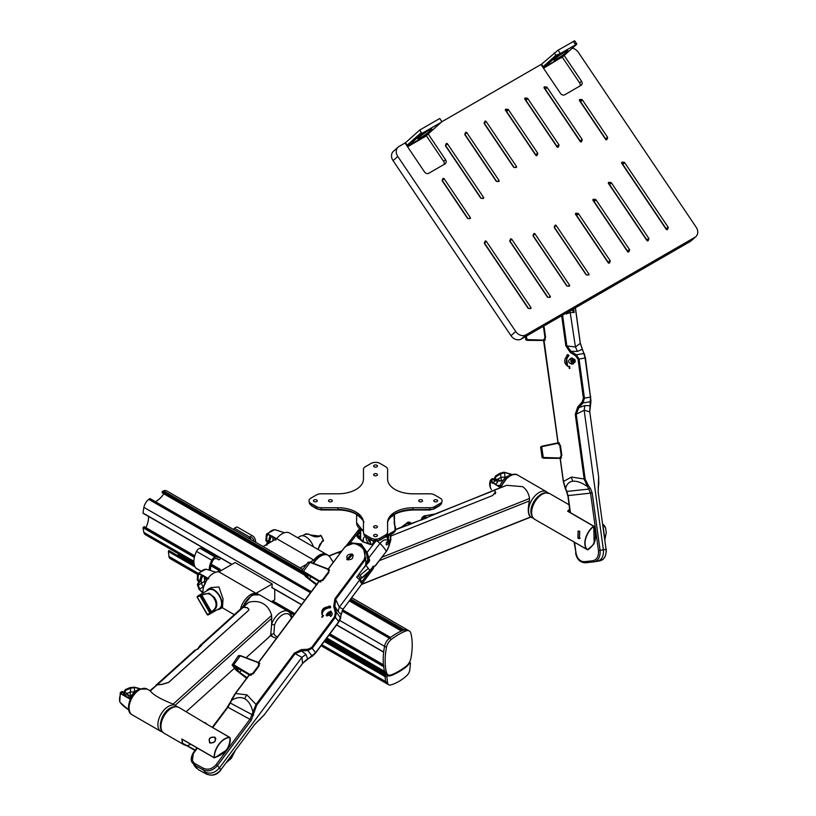 <?xml version="1.0" encoding="UTF-8"?>
<svg xmlns="http://www.w3.org/2000/svg" width="816" height="816" viewBox="0 0 816 816"><rect width="100%" height="100%" fill="white"/><g stroke="black" fill="none" stroke-linecap="round" stroke-linejoin="round"><path stroke-width="1.22" d="M398.667 681.574A42.534 24.562 120 0 0 406.776 675.617A5.957 3.437 120 0 0 409.816 669.763L410.479 663.184L409.479 663.163A9.353 5.406 -60 0 1 406.123 666.968A64.658 37.332 -60 0 1 398.667 671.976A64.658 37.332 -60 0 1 391.221 675.577A9.353 5.406 -60 0 1 387.865 675.638L386.866 676.821L387.529 682.635A5.957 3.437 120 0 0 388.722 684.787A5.957 3.437 120 0 0 390.568 684.971A42.534 24.562 120 0 0 398.667 681.574M388.09 674.801A9.353 5.406 -60 0 1 385.948 674.536L384.948 675.719L385.611 681.533A5.957 3.437 120 0 0 386.815 683.686L321.086 645.731M398.667 671.282A63.801 36.842 120 0 0 406.021 666.346A8.507 4.916 120 0 0 410.887 658.349A63.801 36.842 120 0 0 410.887 633.298A8.507 4.916 120 0 0 409.295 630.972A8.507 4.916 120 0 0 406.021 630.921A63.801 36.842 120 0 0 391.323 639.407A8.507 4.916 120 0 0 386.458 647.394A63.801 36.842 120 0 0 386.458 672.455A8.507 4.916 120 0 0 388.049 674.781A8.507 4.916 120 0 0 391.323 674.832A63.801 36.842 120 0 0 398.667 671.282M409.295 630.972L407.388 629.87A8.507 4.916 120 0 0 404.114 629.819A63.801 36.842 120 0 0 389.405 638.306A8.507 4.916 120 0 0 384.55 646.292A63.801 36.842 120 0 0 384.55 671.354A8.507 4.916 120 0 0 386.131 673.679L326.104 639.02M210.487 570.16A15.31 8.843 -60 0 1 212.537 561.122A3.407 1.969 -60 0 1 214.486 558.858A3.407 1.969 -60 0 1 215.465 558.532A11.057 6.385 -60 0 1 217.811 559.042A11.057 6.385 -60 0 1 218.535 559.582A1.326 0.765 120 0 0 218.719 559.766A1.326 0.765 120 0 0 219.994 559.082A1.397 0.806 -60 0 0 220.361 557.889M200.603 570.955L196.33 568.487A5.977 3.448 120 0 1 195.738 567.967A17.167 9.914 -60 0 1 196.493 551.402A4.386 2.53 -60 0 1 198.931 548.638A4.386 2.53 -60 0 1 199.94 548.25A12.76 7.364 -60 0 1 203.255 548.668L218.535 557.491A12.76 7.364 -60 0 0 215.22 557.063A4.386 2.53 -60 0 0 214.21 557.45A4.386 2.53 -60 0 0 211.772 560.225A17.167 9.914 -60 0 0 209.182 569.792M210.936 565.794L218.627 570.231A1.306 0.755 -60 0 1 219.382 569.354A1.306 0.755 -60 0 1 219.412 569.333A1.397 0.806 120 0 1 220.075 569.293A1.397 0.806 120 0 1 219.779 571.302M218.627 570.231A11.057 6.385 -60 0 1 217.78 571.853M218.535 557.491A1.703 0.979 -60 0 0 219.371 557.399L204.092 548.576A1.703 0.979 -60 0 1 203.255 548.668M216.974 558.685L218.535 559.582M237.956 527.473A4.386 2.53 120 0 0 237.711 527.289A4.386 2.53 120 0 0 235.518 527.513A4.386 2.53 120 0 0 234.508 528.289A12.76 7.364 120 0 0 233.427 529.431M255.806 542.354A17.167 9.914 120 0 0 253.235 536.285A4.386 2.53 120 0 0 252.991 536.112A4.386 2.53 120 0 0 250.798 536.336A4.386 2.53 120 0 0 249.788 537.112A12.76 7.364 120 0 0 248.707 538.254M254.225 541.436A15.31 8.843 120 0 0 252.47 538.07A3.407 1.969 120 0 0 252.226 537.887A3.407 1.969 120 0 0 250.522 538.05A3.407 1.969 120 0 0 249.614 538.774M179.092 554.146A1.703 0.979 -60 0 1 178.286 554.962A1.703 0.979 -60 0 1 178.214 555.002A40.831 23.572 -60 0 1 177.378 555.41M197.503 574.382L170.146 558.593A5.957 3.437 -60 0 1 168.953 556.441L168.382 551.483L168.892 550.514L194.381 565.284M387.529 682.635L385.611 681.533L385.05 676.576L324.258 641.478M321.851 644.722L385.611 681.533A5.957 3.437 120 0 0 386.815 683.686L388.722 684.787M155.428 501.697A17.656 10.19 120 0 0 156.111 501.33A17.656 10.19 120 0 0 163.812 493.813M302.756 569.456L166.729 490.926A8.507 4.916 120 0 0 163.455 490.875A63.801 36.842 120 0 0 162.466 491.273L162.211 492.884L303.991 574.648M351.665 597.7L407.388 629.87A8.507 4.916 120 0 0 404.114 629.819A63.801 36.842 120 0 0 403.124 630.217L402.778 630.758M311.171 591.763L149.746 498.617A63.801 36.842 120 0 0 148.757 499.361A8.507 4.916 120 0 0 143.891 507.358A63.801 36.842 120 0 0 143.024 513.04L204.316 548.485M390.66 637.51L390.405 637.561A63.801 36.842 120 0 0 389.405 638.306A8.507 4.916 120 0 0 384.55 646.292A63.801 36.842 120 0 0 383.673 651.984L383.765 652.229M145.891 527.626A17.656 10.19 120 0 0 148.532 516.416M144.075 526.718L194.728 555.961L144.289 526.697L143.024 527.728A63.801 36.842 120 0 0 143.891 532.409A8.507 4.916 120 0 0 145.483 534.735L193.922 562.703M383.979 666.101L383.673 666.672A63.801 36.842 120 0 0 384.55 671.354A8.507 4.916 120 0 0 386.131 673.679L388.049 674.781M271.983 587.693L272.218 583.95L256 593.314A14.892 8.599 120 0 0 250.573 594.701A14.892 8.599 120 0 0 240.516 609.062M272.218 583.95L235.11 562.52L218.892 571.883A14.892 8.599 120 0 0 213.466 573.281A14.892 8.599 120 0 0 203.021 593.008M219.688 609.124L222.523 607.481L223.033 598.791L218.902 586.949L211.048 587.602L208.213 589.234A11.475 6.63 60 0 1 213.955 589.805A11.475 6.63 60 0 1 221.452 599.923A11.475 6.63 60 0 1 219.688 609.124A11.475 6.63 60 0 1 217.413 609.654M197.299 597.21A0.653 0.52 44.7 0 1 197.38 596.425A10.802 6.242 60 0 1 198.155 595.823L208.549 589.825A10.802 6.242 60 0 1 213.955 590.356A10.802 6.242 60 0 1 221.014 599.882A10.802 6.242 60 0 1 219.351 608.532L208.967 614.53A10.802 6.242 60 0 1 208.049 614.907A0.653 0.52 75.3 0 1 207.947 614.948L208.967 614.53A10.802 6.242 60 0 0 210.528 612.816L211.548 611.531C216.097 608.787 217.209 604.931 214.894 599.974L213.731 597.955C210.599 593.477 206.703 592.518 202.052 595.078L200.155 596.18A10.159 5.865 -120 0 0 197.299 597.21L207.458 614.509M209.049 593.191L214.445 597.465L215.679 599.607C218.045 605.033 216.699 609.226 211.64 612.173L209.651 612.622L210.436 612.173L200.43 595.323L200.155 596.18L209.651 612.622A10.159 5.865 -120 0 1 207.325 614.591A0.653 0.52 75.3 0 0 207.947 614.948A0.653 0.653 0 0 1 207.223 614.642L197.186 597.271A0.653 0.653 0 0 1 197.288 596.486L198.155 595.823A10.802 6.242 60 0 1 200.43 595.323L209.049 593.191M206.611 590.937A11.475 6.63 60 0 1 208.213 589.234M271.83 601.943L274.737 599.719L274.737 589.285M256 593.314L218.892 571.883M201.572 576.535L202.521 575.525L201.572 576.535L202.184 577.096L203.633 575.566M197.462 575.382L197.411 579.992L197.645 575.056L199.298 573.801L205.428 577.055L207.121 579.197M202.888 593.089L199.084 589.295L202.868 593.099M205.999 569.16L215.822 572.23L205.999 569.16L197.88 573.526L199.145 573.373L208.845 578.758M202.919 593.079L198.737 588.785M207.764 578.819L207.111 579.37L207.764 578.819M197.707 580.737L197.197 579.768L197.88 573.526L197.492 575.127L199.063 573.617L207.835 578.422M204.551 581.91L204.908 582.91M197.472 584.878L199.084 589.295L197.38 584.491L202.388 575.453M202.97 593.048L199.298 589.397L197.584 584.715L198.227 584.705L199.543 589.132L203.143 587L201.46 583.644L201.195 579.737L202.184 577.096M198.472 582.145L197.492 585.092M207.121 579.166L207.845 578.595M204.194 576.443L204.887 582.971M201.603 576.688L198.533 581.941L200.542 579.411L201.185 579.768L198.757 581.951L197.452 584.593A110.599 63.852 -0 0 0 197.584 584.715L198.992 582.114L198.227 584.705M199.298 589.397L202.98 592.579M199.298 573.801L205.428 577.055M198.053 580.033L198.676 581.094L197.411 579.992L198.053 580.033L198.288 575.137L199.543 573.934M207.233 579.686L205.489 577.187L199.308 573.842M203.49 587.296L203.633 586.724M201.195 579.737L199.308 582.604M197.849 580.87L198.676 581.094L200.144 579.574L201.317 574.892M197.849 580.859L197.278 579.911M201.215 576.943L202.052 575.27M198.676 581.094L197.411 579.992L198.676 581.094M291.322 618.365A12.73 7.344 120 0 0 283.244 614.458A12.73 7.344 120 0 0 274.513 624.974A2.162 0.52 -160 0 1 271.636 624.046L270.698 635.562L270.167 635.348L270.698 635.562L246.187 657.655M149.818 690.724L150.348 690.938C153.092 694.804 160.701 699.2 173.165 704.106L177.266 706.748M242.199 607.543L248.798 602.239C262.089 599.179 269.107 606.461 271.616 615.407L271.636 624.046A14.892 8.599 -60 0 1 281.846 611.745A14.892 8.599 -60 0 1 288.374 611.49L259.549 594.854A14.892 8.599 120 0 0 253.021 595.099A14.892 8.599 120 0 0 243.097 606.655M242.362 607.4L243.678 606.849L247.37 607.685L249.013 609.409L248.278 610.684L168.637 682.451L162.262 684.379L156.988 684.95L149.869 690.652M274.513 624.974L273.901 633.42A12.73 7.344 120 0 0 277.562 636.817M276.553 638.153L273.482 637.276A14.892 8.599 -60 0 1 270.912 633.92A2.162 1.571 -18.6 0 0 273.901 633.42M196.248 649.669L157.182 684.869L162.149 684.318L168.708 682.309L248.115 610.756L248.87 609.45L247.177 607.696L242.536 607.247L200.155 645.436A3.407 2.591 48 0 1 200.226 645.374L201.44 645.497L197.309 649.22L194.749 650.311M200.226 645.374L200.328 646.088L201.011 645.925A0.592 0.52 -149.1 0 1 201.073 645.731L201.052 645.823M200.328 646.139L201.001 646.007M198.92 647.986L199.971 645.619A3.407 2.591 48 0 1 200.155 645.436L197.778 649.332M201.44 645.497A0.592 0.52 -149.1 0 0 201.073 645.731L197.135 649.25L194.657 650.393A3.407 2.591 -132 0 0 194.473 650.576M200.95 645.701A0.592 0.53 -57.4 0 1 201.348 645.079L243.688 606.92M157.182 684.869L156.305 685.144M139.699 689.03L137.914 689.663C133.712 692.407 131.039 695.314 129.917 698.384L130.866 698.884M130.397 699.312L120.788 693.773A11.026 6.365 120 0 0 120.156 702.464L120.156 702.464C122.206 705.136 125.348 707.788 129.591 710.41M136.272 687.623L140.24 688.806M130.56 699.128L120.788 693.773L120.268 692.723L121.115 691.968M130.703 699.057L129.764 698.557L129.887 697.731L127.204 697.231L121.247 693.702L121.982 691.591L122.339 692.121L121.247 693.702L127.388 697.333M130.081 697.619L129.764 698.557M129.846 687.725L134.416 687.184L140.219 688.816M120.972 693.59L121.156 691.927M131.08 695.609L130.162 695.732M129.173 696.048L128.092 695.966L130.04 695.905L129.173 696.048L127 693.376L130.489 691.978L134.222 691.968M130.417 687.623L130.713 688.194L126.021 690.193L125.695 689.632L130.417 687.623L134.701 687.286L140.128 688.837M130.05 687.643L125.246 689.775L125.287 692.957L127.255 693.467L127.765 694.997L126.368 693.008M134.416 687.184L129.928 687.633L125.358 689.591L124.644 692.6L124.277 691.172L125.511 689.591M124.511 692.029L125.215 689.785M123.848 694.1L125.97 694.732M119.799 701.903L120.268 692.723L122.614 691.448M121.982 691.591A110.599 69.176 64.5 0 0 121.808 691.529L122.716 691.478L121.982 691.591L123.43 692.764L122.339 692.121M131.141 695.528L129.52 695.915M134.701 687.286L139.414 688.959M131.019 695.711L130.04 695.905L130.713 688.194L134.579 687.623L134.232 691.886M127.48 694.508L128.092 695.966L127.765 694.997L128.347 695.028M128.01 695.875L127.255 693.467M123.563 695.059L124.603 694.508L122.716 691.478M125.654 694.538L126.439 696.742M123.328 692.906L124.583 694.498L123.308 692.59M126.021 690.193L124.807 691.489M124.501 692.539L125.287 692.957M187.19 745.946L182.345 743.315L181.856 739L182.672 743.325L195.31 750.047M206.856 724.21L203.857 722.456L205.397 722.711L206.907 724.2M206.856 724.169L178.908 707.421A14.892 8.599 120 0 0 164.944 714.541A14.892 8.599 120 0 0 162.506 731.86A14.892 8.599 120 0 0 164.026 733.207L184.1 744.794L187.221 745.865M187.201 745.957L194.993 750.465M214.741 737.144C209.508 736.848 207.968 738.827 210.13 743.08C214.955 742.856 216.495 740.877 214.741 737.144L215.444 737.756M209.386 742.427L210.13 743.08M214.608 757.666L214.373 757.707C225.012 754.168 230.214 747.476 229.969 737.613L230.041 737.909M234.61 751.567L227.695 760.838M190.903 744.355L187.588 745.589M230.398 757.207L232.142 754.871M225.818 750.485L215.138 757.564M210.242 742.886C214.802 742.693 216.25 740.826 214.588 737.287C209.661 737.021 208.213 738.888 210.242 742.886L209.539 742.264L210.181 743.111M215.842 738.623L214.588 737.287M351.9 554.095C347.198 554.258 345.79 556.145 347.667 559.766C352.502 559.786 353.92 557.899 351.9 554.095L353.287 555.563M347.534 559.929L346.933 559.144L347.667 559.766M327.063 616.07A2.917 2.315 142.4 0 1 327.777 612.847A2.917 2.315 142.4 0 1 331.194 612.143A2.917 2.315 142.4 0 1 331.796 612.653A2.917 2.315 142.4 0 1 330.531 616.519M329.684 613.214L330.704 613.754L330.49 614.989L329.276 615.662L328.267 615.121L328.471 613.887L329.684 613.214L330.592 614.387M328.471 613.887L329.664 615.448M330.613 611.062L326.104 615.182L326.941 615.988L331.469 611.888L330.613 611.062M230.061 702.709L235.263 693.498L246.86 694.855L256.714 705.167L254.296 711.807L252.787 711.491C251.155 705.095 248.472 700.862 244.759 698.802C241.016 696.833 236.711 697.282 231.836 700.148L227.97 707.146L212.741 727.566M249.359 674.944L235.508 693.498L231.836 700.148L231.479 699.598L235.263 693.498L249.186 674.842A8.884 1.795 36.7 0 1 249.145 674.812M347.545 559.929L346.759 559.276L352.022 553.921L352.828 554.605L347.545 559.929M254.296 711.807L251.379 720.11L217.423 765.612C213.037 770.539 208.304 771.967 203.215 769.896A1.275 0.734 -61.6 0 1 203.49 768.284C208.039 770.202 212.252 768.978 216.138 764.623L250.094 719.12L255.959 704.575L294.352 653.116L301.471 649.587L307.856 649.25L311.569 647.527L334.703 616.529L335.294 612.469L333.703 606.39L334.886 598.801L364.171 559.562C366.251 552.973 364.375 548.199 358.51 545.231C353.522 542.324 348.585 543.415 343.72 548.485L328.369 569.058M357.836 575.678L359.958 577.636L361.457 581.553L361.019 582.93L369.903 571.016A16.422 13.046 142.4 0 0 370.464 569.996M363.334 547.607L365.619 550.565A16.422 13.046 142.4 0 1 365.619 550.576M367.72 559.286A16.422 13.046 142.4 0 1 365.537 565.345L365.976 561.173A25.52 5.171 -143.3 0 0 364.925 560.153L335.641 599.403L339.344 607.186L343.097 609.175L372.331 569.956M361.019 582.93L359.785 579.788L356.653 577.259L365.537 565.345M206.693 774.16A1.275 0.734 -61.6 0 1 206.509 774.109A1.275 0.734 -61.6 0 1 206.366 773.996C211.558 776.23 216.352 774.874 220.748 769.937L254.704 724.424L264.19 714.877L302.583 663.428L315.68 652.586L338.803 621.588L343.108 609.113L372.392 569.864L374.075 566.416M373.646 567.834L372.392 569.864A25.52 5.171 -143.3 0 0 372.259 569.344L373.483 568.13M328.205 568.987L345.433 546.363L354.032 543.14L359.723 544.833L363.467 547.791L365.976 561.173M362.855 547.352L363.467 547.791L362.855 547.352M372.259 569.344L369.903 571.016M264.19 714.877L302.573 663.49L301.951 657.298L295.106 653.718L256.714 705.167M328.685 607.685L329.123 607.084A38.281 7.752 -143.3 0 0 328.46 606.635L328.817 606.166A38.281 7.752 36.7 0 1 329.48 606.614L329.929 606.013A38.281 7.752 36.7 0 1 330.449 606.37L330.001 606.961A38.281 7.752 36.7 0 1 330.674 607.43L330.327 607.9A38.281 7.752 -143.3 0 0 329.654 607.43L329.205 608.032A38.281 7.752 -143.3 0 0 328.685 607.685M321.739 616.978L322.983 615.315A38.281 7.752 36.7 0 1 323.503 615.662L322.259 617.335A38.281 7.752 -143.3 0 0 321.739 616.978M322.187 614.785C320.994 610.45 322.748 607.808 327.43 606.849L327.981 608.206C324.329 609.032 322.402 611.225 322.187 614.785M359.958 577.636L359.785 579.788L339.344 607.186L338.028 611.521L334.876 606.349L336.345 612.337L335.437 617.212L312.304 648.21L307.846 650.536L301.594 650.964L295.106 653.718L294.352 653.116M197.411 748.109L194.014 752.658C191.036 757.513 191.536 761.277 195.503 763.96L203.49 768.284M216.138 764.623L217.423 765.612A25.52 5.171 36.7 0 1 219.392 767.938C215.098 772.844 210.385 774.262 205.275 772.201A14.719 2.978 -143.3 0 0 203.215 769.896L195.228 765.571L192.137 762.44L193.463 752.505L194.014 752.658M195.503 763.96A1.275 0.734 -61.6 0 0 195.228 765.571A14.719 2.978 -143.3 0 0 196.319 767.356L192.137 762.44C190.567 760.094 191.015 756.789 193.463 752.505L196.952 747.844M198.696 769.835A1.275 0.734 -61.6 0 1 198.512 769.784L206.366 773.996A14.719 2.978 -143.3 0 0 205.275 772.201M334.886 598.801L335.641 599.403L334.876 606.349L333.703 606.39M301.471 649.587L301.594 650.964L306 654.442L301.951 657.298L219.392 767.938A25.52 5.171 36.7 0 1 220.748 769.937L254.704 724.424M365.935 558.328L364.925 560.153L364.171 559.562M322.432 615.091C321.239 610.766 322.983 608.124 327.675 607.165M322.055 617.192L323.228 615.621A38.281 7.752 36.7 0 1 323.432 615.764M330.001 606.961L330.235 607.277A38.281 7.752 36.7 0 1 330.602 607.522M329.48 606.614L330.164 606.329M328.817 606.166L329.052 606.482A38.281 7.752 36.7 0 1 329.715 606.92M329.123 607.084L328.991 607.889M257.315 721.579A1.275 0.816 -128.8 0 0 257.703 721.456L257.703 721.456A1.275 0.816 -128.8 0 0 257.917 721.089M260.09 719.324A1.275 0.836 48.8 0 1 259.906 719.62L259.906 719.62A1.275 0.836 48.8 0 1 259.57 719.763M306 654.442L307.601 658.777A1.275 0.663 60.1 0 0 308.111 658.818C306.326 660.256 307.285 658.481 302.573 663.49L302.512 663.51M308.111 658.818L312.64 655.972A1.275 0.745 55.3 0 0 312.824 655.707M196.319 767.356A14.719 2.978 -143.3 0 0 198.38 769.672A1.275 0.734 -61.6 0 0 198.512 769.784L206.509 774.109C212.364 776.302 217.127 774.965 220.779 770.1L220.616 770.11M307.856 649.25L307.846 650.536L312.038 655.982A1.275 0.745 55.3 0 0 312.64 655.972L315.69 652.882M335.294 612.469L336.345 612.337L340.537 617.783A1.275 1.071 8.1 0 1 340.619 618.324L340.986 614.591L343.097 609.175M338.028 611.521L340.884 614.162A1.275 1 3.4 0 1 340.986 614.591M253.552 715.428L229.908 702.8L227.419 707.003L251.379 720.11M358.51 545.231L359.601 544.731L362.732 546.955M239.078 656.166L240.526 655.646L258.692 662.551L259.162 665.836L253.246 673.761L249.502 674.863L233.427 665.162L232.274 665.275L236.038 670.16L246.585 678.32L236.038 670.16M247.177 678.351L237.028 670.732L233.529 666.182L234.141 666.06L239.669 672.404L247.34 677.841M232.213 664.744L233.478 664.601L249.594 674.322L252.756 673.373L258.672 665.448L258.284 662.674L240.077 655.758L238.507 656.309M232.132 664.958L238.435 655.656L240.434 655.585L233.427 665.162M234.753 666.009L234.141 666.05M233.529 666.182L251.104 675.454M259.845 663.745L258.937 662.857L259.845 663.745M319.087 581.492L258.641 662.5L259.631 663.377M239.486 672.894L241.271 670.242M249.859 675.24L249.594 674.322M240.526 655.646L258.284 662.674M308.805 562.714L310.253 562.193L328.43 569.099L328.889 572.393L322.983 580.309L319.24 581.42L303.154 571.71L302.002 571.832L305.765 576.718L316.322 584.868L305.765 576.718M316.904 584.909L306.765 577.289L303.256 572.73L303.868 572.608L309.397 578.952L317.067 584.399M328.889 572.393L328.012 569.231L309.805 562.306L308.244 562.856M301.94 571.292L303.215 571.149L319.331 580.87L322.493 579.921L328.399 572.006M301.859 571.506L301.808 570.731L163.455 490.875M304.48 572.567L303.868 572.608M303.256 572.73L320.841 582.012M329.572 570.292L328.664 569.405L329.572 570.292M327.349 554.941A14.892 8.599 120 0 0 326.675 554.472A14.892 8.599 120 0 0 319.229 555.206A14.892 8.599 120 0 0 313.803 560.072L310.172 562.132L329.368 569.935M309.223 579.452L311.008 576.8M303.991 572.659L314.476 578.758M319.586 581.788L319.331 580.87M329.134 569.629L328.012 569.231M358.367 544.15L360.937 545.241L364.171 548.066L366.364 553.126L368.026 560.225L367.975 559.694L369.628 560.235L368.812 557.807L367.282 557.879L366.435 553.258A1.02 0.52 -10.2 0 1 367.047 552.483L361.172 543.956L350.248 542.783L359.54 530.828L357.969 530.675M375.166 541.416L373.575 543.395L370.811 544.68L362.834 541.814L357.041 536.734L357.469 534.103L360.274 530.4M386.315 544.833C386.009 542.793 386.498 541.804 387.814 541.875C388.141 543.925 387.641 544.915 386.315 544.833L386.488 544.986M364.558 566.661L368.812 561.245L367.741 559.919M369.628 560.235L369.23 561.571L369.628 560.235M362.018 570.068L369.23 561.571M347.137 544.333L346.576 545.486A1.02 0.785 -166.1 0 1 346.596 545.404L346.596 545.404A1.02 0.785 -166.1 0 1 346.78 545.088L359.468 528.727M364.171 548.066L366.374 552.983M359.06 574.036L360.009 575.3L368.353 568.385A25.52 4.825 37.8 0 1 369.893 570.67L373.075 566.569L375.431 565.763L386.254 551.524C389.161 547.312 389.803 543.772 388.212 540.916C385.958 538.856 383.224 539.682 380.001 543.395L377.39 541.222M346.78 545.088L350.248 542.783L350.401 543.64M372.861 566.335L374.381 566.396A1.02 0.949 -96.8 0 0 375.064 565.937L386.254 551.524A25.52 4.825 -142.2 0 0 380.001 543.395L368.812 557.807L367.047 552.483L375.635 541.416M372.912 566.569L373.463 566.253M369.73 570.659L362.008 577.697A16.167 12.842 142.4 0 1 360.488 578.452A16.167 12.842 -37.6 0 0 362.008 577.697L360.009 575.3M360.274 529.931L359.54 530.828A161.639 30.58 -142.2 0 1 359.825 530.981L360.274 531.287M388.212 540.916L386.825 536.744M386.254 551.82L389.283 545.261C389.977 542.915 389.518 540.457 387.906 537.887L386.784 536.714M357.469 534.103L358.244 534.715L357.928 536.897L357.041 536.734M370.811 544.68L373.32 543.415L374.942 541.396M373.575 543.395L374.779 541.385M358.275 537.203L358.244 534.715L360.601 531.604M357.785 536.602L363.569 541.855M358.428 538.366L360.274 534.97M366.17 537.305A5.192 2.999 -120 0 0 369.352 543.935M363.671 541.691A5.192 2.999 60 0 1 364.344 537.142A5.192 2.999 60 0 1 365.558 536.918M388.477 535.847L388.477 538.754M368.393 538.591A5.192 2.999 60 0 1 370.586 544.211M387.937 537.928A10.802 6.242 -120 0 0 387.763 536.275L393.434 533.001L395.158 531.206L393.526 532.899L393.873 532.124L386.386 536.061M367.924 538.315A4.049 2.336 -120 0 0 370.474 542.558M437.039 500.004A1.918 1.102 0 0 0 434.959 499.769A1.918 1.102 0 0 0 433.775 500.789A1.918 1.102 0 0 0 434.336 501.565A1.918 1.102 0 0 0 436.417 501.809A1.918 1.102 0 0 0 437.6 500.789A1.918 1.102 0 0 0 437.039 500.004M422.005 500.004A1.918 1.102 0 0 0 419.914 499.759A1.918 1.102 0 0 0 418.73 500.789A1.918 1.102 0 0 0 419.291 501.565A1.918 1.102 0 0 0 421.382 501.809A1.918 1.102 0 0 0 422.566 500.789A1.918 1.102 0 0 0 422.005 500.004M376.88 526.045A1.918 1.102 0 0 0 374.789 525.81A1.918 1.102 0 0 0 373.606 526.83A1.918 1.102 0 0 0 374.167 527.605A1.918 1.102 0 0 0 376.258 527.85A1.918 1.102 0 0 0 377.441 526.83A1.918 1.102 0 0 0 376.88 526.045M376.88 534.735A1.918 1.102 0 0 0 374.789 534.49A1.918 1.102 0 0 0 373.606 535.51A1.918 1.102 0 0 0 374.167 536.296A1.918 1.102 0 0 0 376.258 536.53A1.918 1.102 0 0 0 377.441 535.51A1.918 1.102 0 0 0 376.88 534.735M331.765 499.994A1.918 1.102 0 0 0 329.684 499.759A1.918 1.102 0 0 0 328.501 500.779A1.918 1.102 0 0 0 329.062 501.554A1.918 1.102 0 0 0 331.143 501.799A1.918 1.102 0 0 0 332.326 500.779A1.918 1.102 0 0 0 331.765 499.994M316.73 499.994A1.918 1.102 0 0 0 314.639 499.749A1.918 1.102 0 0 0 313.466 500.779A1.918 1.102 0 0 0 314.017 501.554A1.918 1.102 0 0 0 316.108 501.799A1.918 1.102 0 0 0 317.291 500.779A1.918 1.102 0 0 0 316.73 499.994M376.89 473.953A1.918 1.102 0 0 0 374.809 473.708A1.918 1.102 0 0 0 373.626 474.728A1.918 1.102 0 0 0 374.187 475.514A1.918 1.102 0 0 0 376.268 475.748A1.918 1.102 0 0 0 377.451 474.728A1.918 1.102 0 0 0 376.89 473.953M376.9 465.273A1.918 1.102 0 0 0 374.809 465.028A1.918 1.102 0 0 0 373.626 466.048A1.918 1.102 0 0 0 374.187 466.834A1.918 1.102 0 0 0 376.278 467.068A1.918 1.102 0 0 0 377.451 466.048A1.918 1.102 0 0 0 376.9 465.273M385.601 534.898L380.032 538.121A6.385 3.682 180 0 1 371.015 538.111L365.435 534.898A6.803 3.927 180 0 1 363.497 532.613A6.803 3.927 180 0 1 363.446 532.124L363.446 522.485A25.52 14.739 0 0 0 363.253 520.649A25.52 14.739 0 0 0 337.936 507.746L321.249 507.746A6.803 3.927 180 0 1 316.435 506.593L310.865 503.38A6.385 3.682 180 0 1 309.05 501.238A6.385 3.682 180 0 1 310.865 498.168L316.435 494.955A6.803 3.927 180 0 1 321.249 493.802L337.936 493.802A25.52 14.739 0 0 0 363.467 479.074L363.467 469.435A6.803 3.927 180 0 1 365.456 466.66L371.035 463.447A6.385 3.682 180 0 1 380.052 463.447L385.621 466.66A6.803 3.927 180 0 1 387.62 469.445L387.61 479.074A25.52 14.739 0 0 0 413.131 493.813L429.818 493.813A6.803 3.927 180 0 1 434.632 494.965L440.201 498.178A6.385 3.682 180 0 1 442.017 501.248A6.385 3.682 180 0 1 440.201 503.39L434.632 506.603A6.803 3.927 180 0 1 429.818 507.756L413.131 507.756A25.52 14.739 0 0 0 387.804 520.649A25.52 14.739 0 0 0 387.6 522.485L387.6 532.124A6.803 3.927 180 0 1 387.549 532.613A6.803 3.927 180 0 1 385.601 534.898L385.305 536.704A6.375 3.682 0 0 0 387.121 534.562L387.549 532.613M326.675 554.472L289.568 533.042A14.892 8.599 120 0 0 282.122 533.786A14.892 8.599 120 0 0 276.695 538.652L263.048 546.536M313.803 560.072L276.695 538.652M313.364 546.791A11.475 6.63 -120 0 0 305.918 536.846A11.475 6.63 -120 0 0 300.186 536.275L297.667 537.724M310.417 534.949L319.097 536.03L320.535 535.418L319.688 536.326C316.69 537.316 313.548 536.836 310.274 534.888L308.295 534.143A10.802 6.242 -120 0 0 304.756 534.419L308.295 534.143M317.985 549.454L322.167 541.263L323.279 540.62A10.802 6.242 -120 0 0 320.8 535.684L321.065 535.582A0.653 0.653 0 0 0 320.209 535.388A0.653 0.53 60 0 1 320.943 535.612M323.401 540.539A0.653 0.53 -120 0 1 323.187 541.161L322.065 541.804L318.281 548.444M308.815 534.307L308.581 534.103C311.834 536.102 315.343 536.755 319.097 536.03L319.688 536.326M320.994 535.684L323.483 540.406L322.065 541.804L323.187 541.161A0.653 0.653 0 0 0 323.483 540.406L323.32 540.335A10.159 5.865 60 0 0 320.994 535.684M306.694 564.182L300.155 567.956M266.128 544.843L269.158 539.774M272.279 536.061L270.841 537.601L270.218 537.03L271.167 536.02L270.218 537.03M266.363 541.243L265.853 540.274L266.536 534.021L267.791 533.878L276.604 538.703M276.359 538.846L267.791 533.878A11.026 6.365 120 0 1 275.033 529.696L284.478 532.726L274.645 529.655L266.536 534.021L265.924 540.406L266.291 535.561L267.944 534.296L274.074 537.56L275.777 539.702M267.719 534.123L266.118 535.877M267.944 534.296L274.074 537.56M269.963 535.388L268.79 540.08L267.332 541.6L266.71 540.539L266.934 535.643L268.189 534.439M275.89 540.182L274.145 537.683L267.964 534.347M266.71 540.539L266.057 540.498L267.332 541.6L265.924 540.406M273.023 540.773L272.779 536.714M267.118 542.65L269.198 539.906L269.841 540.263L269.974 542.528M266.108 545.098L267.413 542.446L267.964 543.109L269.841 540.263L266.24 545.21M269.851 537.479L270.708 535.775M270.841 537.601L269.851 540.233M266.883 545.21L267.964 543.109M530.665 516.956C527.972 515.141 527.544 509.806 529.4 500.942L529.513 498.505C528.676 493.17 526.371 489.223 522.607 486.652L506.705 485.336L494.537 489.947M506.705 485.336L494.455 490.161L495.72 492.436M338.263 552.463L340.241 552.82L336.926 552.881M333.214 562.234L329.195 555.961M495.689 492.844L495.628 492.048L492.64 495.526L390.782 536.071M494.343 490.314L495.465 492.079L492.395 495.638M395.76 529.615L410.887 524.005M494.435 490.11L410.876 524.005M495.557 492.691L495.465 492.079M401.809 526.983L404.277 525.29M494.598 490.273L430.552 515.763A0.847 0.561 -122.3 0 0 430.297 515.824L430.297 515.824A0.847 0.561 -122.3 0 0 430.134 516.038M495.506 492.538L495.241 493.925M433.276 514.457L432.164 514.682M411.346 523.321L406.623 523.535M401.309 527.177L406.694 523.199C407.959 521.71 409.479 521.72 411.254 523.229L411.713 523.739M403.757 526.208L407.041 523.199L402.502 526.708M426.278 515.528L421.311 520.078M429.828 515.11L433.082 514.529M407.204 523.382L411.427 523.403M421.505 520.006L426.493 515.702M429.991 515.263L431.827 515.029M510.388 475.147L507.032 476.697C502.931 480.216 500.514 483.49 499.78 486.53L500.718 487.03M494.975 478.38L495.394 476.197M491.303 479.247L490.365 480.389C489.202 483.837 489.569 486.907 491.456 489.58L491.354 489.457M495.445 484.265L497.801 481.981L496.108 480.655L496.893 480.532L494.363 480.491M512.05 474.555L504.553 472.291L512.152 474.524M500.279 487.529L490.844 481.644L490.365 480.389L491.558 479.074L491.008 481.45L500.422 487.325M500.565 487.223L499.637 486.724L499.769 485.714M499.922 485.622L499.637 486.724M502.809 472.311L504.492 472.301M505.961 477.146L501.177 477.207L497.668 479.257L495.791 479.298L495.067 478.094L496.179 476.615L495.802 476.085L500.514 473.188L504.737 472.433L512.611 474.861M504.461 472.331L500.157 473.239L495.618 476.044L495.067 478.094M500.483 481.063L502.024 480.359M499.79 485.704L497.107 485.387L491.273 481.562L492.079 478.839L495.271 480.869L493.68 479.767M494.221 480.461L495.271 480.869L493.088 478.584L491.558 479.074M497.607 485.612L491.538 481.675L492.487 479.339M504.737 472.433L511.397 474.749M496.179 476.615L500.851 473.739L504.645 472.78L505.022 477.921M498.454 479.961L498.035 479.267M499.025 481.032L498.525 480.247L500.749 480.95M491.375 481.542L497.321 485.469M493.088 478.584L493.66 479.39L492.079 478.839A110.599 58.048 55.8 0 0 491.915 478.778L493.394 479.278M495.791 479.298L494.833 478.88L495.465 476.044L500.024 473.229L504.553 472.291L512.173 474.524M497.668 479.257L500.453 481.042M497.78 479.063L498.79 480.44M495.618 476.044L494.537 477.778L494.833 478.88M496.893 480.532L497.464 480.879L495.292 480.869L492.313 483.225M493.986 480.369L496.526 480.44L497.25 481.675M497.689 479.257L499.372 480.41M569.609 509.561L568.069 511.255M568.946 504.706L549.596 493.537A14.892 8.599 120 0 0 545.639 492.956A14.892 8.599 120 0 0 533.246 505.114A14.892 8.599 120 0 0 534.715 519.333L587.489 549.77A14.892 8.599 -60 0 1 585.419 538.866A14.892 8.599 -60 0 1 593.569 526.198L567.599 511.204L569.548 509.133M579.748 531.359L578.105 531.073L577.952 538.295L579.411 538.611L579.748 531.359M587.969 549.709L587.704 549.811C595.17 545.119 597.19 537.295 593.752 526.351L594.15 542.416M602.891 524.821L604.625 537.367M604.299 535.031L603.004 525.606M577.973 538.101L579.35 538.407L579.656 531.563L578.116 531.287L577.973 538.101M574.739 359.366A2.917 2.142 80.2 0 1 575.086 362.12M573.526 363.783L573.566 363.773A2.917 2.142 80.2 0 1 573.526 363.783A2.917 2.142 80.2 0 1 573.434 363.793A2.917 2.142 80.2 0 1 570.914 361.253A2.917 2.142 80.2 0 1 572.465 358.051M572.353 359.764L573.383 359.652L574.056 360.794L573.709 362.059L572.679 362.171L572.006 361.019L572.353 359.764M572.006 361.019L573.985 360.672M572.679 362.171L573.73 361.988M571.343 358.03C567.436 360.621 567.722 362.692 572.189 364.232C576.351 361.59 576.065 359.519 571.343 358.03L571.18 358.051M563.387 481.481L571.516 477.074L585.174 479.125L588.234 485.357L586.959 486.163C581.38 482.501 576.677 480.859 572.873 481.226C569.109 481.675 566.712 484.082 565.672 488.468L568.099 495.598L570.445 512.632M560.255 458.368L563.448 481.501L565.672 488.468A1.275 0.632 -22.2 0 1 565.141 488.192L563.315 481.501L560.133 458.378L542.089 457.715L540.6 446.913L558.022 442.823L559.582 443.027M570.955 310.366L572.852 310.692L574.189 312.559L573.668 308.795M574.189 312.559L570.68 312.446L566.335 313.925L566.212 313.099M588.234 485.357L590.345 488.233L592.181 492.956L600.086 550.361C600.474 556.981 598.322 560.827 593.63 561.908A1.275 0.867 -96.2 0 1 592.6 560.786C596.863 559.837 598.811 556.43 598.475 550.586L590.56 493.17L584.215 479.257L575.27 414.355L577.759 406.898L581.992 402.217L583.409 398.32L578.024 359.213L575.596 355.827L570.251 352.4L565.835 345.831L575.443 347.004L580.247 343.332M599.301 560.918C604.207 559.827 606.472 555.961 606.074 549.321L598.169 491.915L598.638 476.799L589.764 411.866L584.154 410.234L576.229 414.212L585.174 479.125M568.16 355.919L568.262 356.674A38.281 1.224 172.2 0 1 567.661 356.755L567.559 355.99A38.281 1.224 172.2 0 1 566.794 356.092L566.712 355.501A38.281 1.224 -7.8 0 0 567.477 355.409L567.375 354.644A38.281 1.224 -7.8 0 0 567.977 354.572L568.079 355.327A38.281 1.224 -7.8 0 0 568.864 355.225L568.946 355.817A38.281 1.224 172.2 0 1 568.16 355.919L568.599 355.847A38.281 1.224 172.2 0 0 568.946 355.796M569.282 368.485L568.987 366.384A38.281 1.224 -7.8 0 0 569.588 366.302L569.884 368.414A38.281 1.224 172.2 0 1 569.282 368.485L569.425 366.323M568.079 366.496C564.295 363.905 563.683 360.713 566.233 356.929L567.538 357.622C565.6 360.652 565.784 363.61 568.079 366.496M589.693 411.886L590.519 397.106L585.123 358.01L583.858 353.491A1.275 0.938 -22.4 0 1 584.552 354.277L590.937 400.666A1.275 0.989 7.8 0 1 590.978 401.023L585.439 357.928M569.966 310.927L575.443 347.004L577.463 351.4L571.118 351.349L576.3 354.797L579.064 359.06L584.45 398.157L582.94 402.982L578.87 407.633L576.229 414.212L575.27 414.355M574.535 542.293L576.014 553.003C577.279 558.776 580.105 561.663 584.48 561.663L592.6 560.786M593.548 561.918L585.511 562.785A1.275 0.867 -96.2 0 1 585.47 562.785L593.63 561.908M598.475 550.586L600.086 550.361A25.52 0.816 -7.8 0 0 603.391 549.811C603.82 556.349 601.678 560.204 596.955 561.357M606.064 549.28L606.268 549.28C606.37 555.951 604.248 559.796 599.913 560.827L593.915 561.867M575.596 355.827L576.3 354.797L583.858 353.491L580.247 343.363L575.351 307.816M562.591 315.19L566.794 345.698L571.118 351.349L570.251 352.4M577.759 406.898L578.87 407.633L584.919 405.542L584.154 410.234L603.391 549.811A25.52 0.816 -7.8 0 0 606.074 549.321L598.169 491.915L598.363 487.172A1.275 0.53 -172 0 0 598.199 486.866M567.559 365.864L566.477 357.061M567.477 355.409L567.803 354.593M566.794 356.092L567.151 355.45M567.559 355.99L567.987 355.919A38.281 1.224 172.2 0 1 567.232 356.011M567.661 356.755L567.987 355.919M598.128 487.427A1.275 0.53 -172 0 0 598.363 487.172L598.771 483.827A1.275 0.571 6.1 0 1 598.587 484.082M598.658 483.551A1.275 0.571 6.1 0 1 598.771 483.827L598.628 476.768M598.638 476.799L589.764 411.866L590.978 401.023A1.275 0.989 7.8 0 1 590.488 401.666L582.94 402.982L581.992 402.217M584.919 405.542L589.693 405.756A1.275 0.918 14 0 0 590.141 405.246M578.024 359.213L585.46 357.928L580.319 343.342L575.423 307.785M577.463 351.4L581.941 349.472A1.275 0.867 -28.4 0 1 582.522 349.829M590.345 488.233L588.989 489.049L566.947 491.436A1.275 0.602 -24.2 0 1 566.437 491.191L565.141 488.192A1.275 0.632 -22.2 0 1 565.172 487.846M575.79 552.983L575.596 553.034C576.841 559.358 580.135 562.612 585.47 562.785A1.275 0.867 -96.2 0 1 584.48 561.663M566.488 490.804A1.275 0.602 -24.2 0 0 566.437 491.191L567.691 495.628L592.181 492.956M542.783 457.46L559.776 458L561.204 455.471L559.827 445.475L557.746 443.312L541.314 446.811M541.6 446.342L543.436 458.235L560.123 458.378L561.826 455.379L561.204 455.471M541.824 446.219L558.409 442.762M557.746 443.312L557.971 442.833L560.449 445.393L561.826 455.379M560.551 458.296L561.622 457.796M543.721 326.084L544.201 327.502L543.578 327.583L543.181 326.4M526.544 339.568L543.527 340.109L544.955 337.579L543.578 327.583M544.201 327.502L545.578 337.487L543.874 340.486L527.197 340.343L525.841 339.823L525.402 336.661M544.303 340.405L545.374 339.905M543.527 340.109L557.991 442.833M443.088 178.398A0.847 0.694 48.2 0 0 442.853 178.673L442.201 180.173A0.847 0.694 48.2 0 0 442.303 180.958L467.333 218.107A0.847 0.694 48.2 0 0 468.047 218.545L469.792 218.657A0.847 0.694 48.2 0 0 470.291 217.535L444.169 178.755A0.847 0.694 48.2 0 0 443.088 178.398M446.423 143.483A0.847 0.694 48.2 0 0 446.179 143.749L445.526 145.258A0.847 0.694 48.2 0 0 445.638 146.033L480.583 197.911A0.847 0.694 48.2 0 0 481.297 198.339L483.041 198.461A0.847 0.694 48.2 0 0 483.531 197.329L447.494 143.84A0.847 0.694 48.2 0 0 446.423 143.483M465.752 132.314A0.847 0.694 48.2 0 0 465.518 132.59L464.855 134.089A0.847 0.694 48.2 0 0 464.967 134.875L496.026 180.979A0.847 0.694 48.2 0 0 496.74 181.407L498.484 181.529A0.847 0.694 48.2 0 0 498.984 180.397L466.823 132.671A0.847 0.694 48.2 0 0 465.752 132.314M485.092 121.156A0.847 0.694 48.2 0 0 484.847 121.421L484.194 122.93A0.847 0.694 48.2 0 0 484.306 123.716L513.468 166.994A0.847 0.694 48.2 0 0 514.172 167.433L515.926 167.545A0.847 0.694 48.2 0 0 516.416 166.413L486.163 121.513A0.847 0.694 48.2 0 0 485.092 121.156M505.634 109.293A0.847 0.694 48.2 0 0 505.512 110.344L535.765 155.244A0.847 0.694 48.2 0 0 537.071 155.336L537.734 153.826A0.847 0.694 48.2 0 0 537.622 153.041L508.46 109.762A0.847 0.694 48.2 0 0 507.746 109.324L506.002 109.211A0.847 0.694 48.2 0 0 505.634 109.293M524.974 98.124A0.847 0.694 48.2 0 0 524.841 99.175L556.991 146.9A0.847 0.694 48.2 0 0 558.307 146.992L558.96 145.483A0.847 0.694 48.2 0 0 558.858 144.697L527.799 98.603A0.847 0.694 48.2 0 0 527.085 98.165L525.331 98.053A0.847 0.694 48.2 0 0 524.974 98.124M544.303 86.965A0.847 0.694 48.2 0 0 544.18 88.016L580.217 141.505A0.847 0.694 48.2 0 0 581.533 141.596L582.185 140.087A0.847 0.694 48.2 0 0 582.073 139.312L547.128 87.434A0.847 0.694 48.2 0 0 546.414 87.006L544.67 86.884A0.847 0.694 48.2 0 0 544.303 86.965M579.646 99.562A0.847 0.694 48.2 0 0 579.513 100.613L605.635 139.383A0.847 0.694 48.2 0 0 606.951 139.465L607.604 137.965A0.847 0.694 48.2 0 0 607.502 137.18L582.471 100.031A0.847 0.694 48.2 0 0 581.757 99.593L580.013 99.481A0.847 0.694 48.2 0 0 579.646 99.562M621.853 162.211A0.847 0.694 48.2 0 0 621.721 163.261L666.213 229.296A0.847 0.694 48.2 0 0 667.529 229.388L668.182 227.878A0.847 0.694 48.2 0 0 668.08 227.103L624.679 162.68A0.847 0.694 48.2 0 0 623.965 162.241L622.22 162.129A0.847 0.694 48.2 0 0 621.853 162.211M608.603 182.407A0.847 0.694 48.2 0 0 608.481 183.457L646.884 240.465A0.847 0.694 48.2 0 0 648.2 240.547L648.853 239.047A0.847 0.694 48.2 0 0 648.74 238.262L611.429 182.876A0.847 0.694 48.2 0 0 610.715 182.447L608.971 182.325A0.847 0.694 48.2 0 0 608.603 182.407M593.161 199.339A0.847 0.694 48.2 0 0 593.028 200.389L627.545 251.624A0.847 0.694 48.2 0 0 628.861 251.716L629.513 250.206A0.847 0.694 48.2 0 0 629.411 249.421L595.986 199.818A0.847 0.694 48.2 0 0 595.272 199.379L593.528 199.267A0.847 0.694 48.2 0 0 593.161 199.339M575.729 213.323A0.847 0.694 48.2 0 0 575.596 214.373L608.216 262.793A0.847 0.694 48.2 0 0 609.532 262.874L610.184 261.365A0.847 0.694 48.2 0 0 610.072 260.59L578.544 213.792A0.847 0.694 48.2 0 0 577.84 213.364L576.086 213.241A0.847 0.694 48.2 0 0 575.729 213.323M555.196 225.216A0.816 0.663 48.2 0 0 554.962 225.471L554.309 226.981A0.816 0.663 48.2 0 0 554.411 227.725L585.939 274.523A0.816 0.663 48.2 0 0 586.622 274.941L588.377 275.063A0.816 0.663 48.2 0 0 588.846 273.972L556.226 225.553A0.816 0.663 48.2 0 0 555.196 225.216M533.96 233.56A0.816 0.663 48.2 0 0 533.735 233.815L533.072 235.324A0.816 0.663 48.2 0 0 533.174 236.079L566.6 285.692A0.816 0.663 48.2 0 0 567.293 286.11L569.038 286.222A0.816 0.663 48.2 0 0 569.517 285.131L535 233.896A0.816 0.663 48.2 0 0 533.96 233.56M510.724 238.925A0.847 0.694 48.2 0 0 510.479 239.19L509.827 240.7A0.847 0.694 48.2 0 0 509.939 241.475L547.25 296.861A0.847 0.694 48.2 0 0 547.964 297.299L549.709 297.412A0.847 0.694 48.2 0 0 550.198 296.279L511.795 239.282A0.847 0.694 48.2 0 0 510.724 238.925M485.296 241.046A0.847 0.694 48.2 0 0 485.061 241.322L484.408 242.821A0.847 0.694 48.2 0 0 484.51 243.607L527.911 308.03A0.847 0.694 48.2 0 0 528.625 308.458L530.38 308.581A0.847 0.694 48.2 0 0 530.869 307.448L486.377 241.403A0.847 0.694 48.2 0 0 485.296 241.046M576.851 44.064L574.648 40.8L558.073 50.174L560.327 53.519L555.829 55.345L543.16 66.657L541.508 64.199L543.16 66.657A1.081 0.877 48.2 0 0 544.527 67.106A1.081 0.877 -131.8 0 1 543.16 66.657L542.722 67.045M560.327 53.519L576.81 44.125L575.882 43.768L576.81 44.125L563.05 56.406L544.527 67.106L563.05 56.406A1.081 0.877 48.2 0 0 563.173 56.324A1.081 0.877 -131.8 0 1 563.05 56.406L543.548 68.269M441.538 121.921L540.998 64.495L560.439 93.35A3.407 2.754 48.2 0 0 564.743 94.768L580.982 85.394A3.407 2.754 48.2 0 0 581.359 85.119A3.407 2.754 48.2 0 0 581.502 81.192L564.152 55.447M572.261 48.205A8.099 6.569 48.2 0 1 578.289 52.255L696.201 227.266A8.099 6.569 48.2 0 1 695.864 236.62A8.099 6.569 48.2 0 1 694.977 237.272L525.943 334.856A8.099 6.569 48.2 0 1 515.712 331.48L397.8 156.458A8.099 6.569 48.2 0 1 398.137 147.104A8.099 6.569 48.2 0 1 399.024 146.462L405.022 143.004L424.463 171.86A3.407 2.754 48.2 0 0 428.767 173.278L445.006 163.894A3.407 2.754 48.2 0 0 445.383 163.628A3.407 2.754 48.2 0 0 445.516 159.701L428.176 133.957M398.137 147.104L393.414 151.317A8.099 6.569 48.2 0 0 393.077 160.67L510.989 335.692A8.099 6.569 48.2 0 0 521.22 339.068L690.254 241.485A8.099 6.569 48.2 0 0 691.152 240.832L695.864 236.62M405.093 143.096L405.521 142.718L407.174 145.166L405.521 142.718L419.679 130.081L421.331 132.529A1.081 0.877 48.2 0 0 422.698 132.977L441.232 122.278A1.081 0.877 48.2 0 0 441.395 120.941L439.742 118.493L419.679 130.081M541.069 64.597L558.073 50.174M422.698 132.977L408.541 145.615A1.081 0.877 -131.8 0 1 407.174 145.166A1.081 0.877 48.2 0 0 408.541 145.615L427.074 134.915A1.081 0.877 -131.8 0 1 427.064 134.926L407.439 146.594M425.391 136.415A1.081 0.877 -131.8 0 1 425.177 136.609L407.561 146.778M444.108 164.414A3.407 2.754 48.2 0 0 443.629 161.384L426.289 135.64M580.084 85.915A3.407 2.754 48.2 0 0 579.605 82.875L562.265 57.13M528.513 308.448L484.49 243.086A0.847 0.694 48.2 0 0 484.367 242.944M547.852 297.279L509.908 240.965A0.847 0.694 48.2 0 0 509.786 240.812M567.13 286.079L533.113 235.589A0.816 0.663 48.2 0 0 533.032 235.477M586.459 274.91L554.339 227.236A0.816 0.663 48.2 0 0 554.258 227.134M608.338 262.936A0.847 0.694 48.2 0 0 608.185 262.273L576.657 215.475A0.847 0.694 48.2 0 0 576.055 215.057M627.667 251.777A0.847 0.694 48.2 0 0 627.524 251.114L594.099 201.501A0.847 0.694 48.2 0 0 593.497 201.083M647.006 240.608A0.847 0.694 48.2 0 0 646.853 239.945L609.542 184.559A0.847 0.694 48.2 0 0 608.94 184.141M666.335 229.449A0.847 0.694 48.2 0 0 666.193 228.786L622.792 164.363A0.847 0.694 48.2 0 0 622.19 163.945M605.758 139.526A0.847 0.694 48.2 0 0 605.615 138.863L580.584 101.714A0.847 0.694 48.2 0 0 579.982 101.296M580.339 141.658A0.847 0.694 48.2 0 0 580.186 140.995L545.241 89.117A0.847 0.694 48.2 0 0 544.639 88.699M557.114 147.043A0.847 0.694 48.2 0 0 556.971 146.38L525.902 100.286A0.847 0.694 48.2 0 0 525.31 99.868M535.877 155.397A0.847 0.694 48.2 0 0 535.735 154.734L506.573 111.445A0.847 0.694 48.2 0 0 505.971 111.027M514.06 167.413L484.276 123.196A0.847 0.694 48.2 0 0 484.153 123.053M496.628 181.397L464.936 134.354A0.847 0.694 48.2 0 0 464.824 134.212M481.185 198.329L445.607 145.523A0.847 0.694 48.2 0 0 445.485 145.37M467.935 218.525L442.282 180.438A0.847 0.694 48.2 0 0 442.16 180.295M430.919 130.458A8.548 0.836 -34 0 1 423.167 136.058A8.548 0.836 -34 0 1 417.792 138.72A8.548 0.836 -34 0 1 418.843 137.435A8.548 0.836 -34 0 1 426.595 131.835A8.548 0.836 -34 0 1 431.97 129.173A8.548 0.836 -34 0 1 430.919 130.458M441.232 122.278L427.074 134.915A1.081 0.877 48.2 0 0 427.288 134.722M566.906 51.949A8.548 0.836 -34 0 1 559.154 57.548A8.548 0.836 -34 0 1 553.778 60.211A8.548 0.836 -34 0 1 554.829 58.925A8.548 0.836 -34 0 1 562.581 53.326A8.548 0.836 -34 0 1 567.956 50.663A8.548 0.836 -34 0 1 566.906 51.949M561.286 58.007L563.173 56.324A1.081 0.877 48.2 0 0 563.264 56.212M386.927 535.174L393.679 531.42C395.75 530.033 396.035 527.758 394.516 524.617L393.955 514.712M392.261 515.855L389.905 517.976M385.427 536.959L393.434 533.001M394.567 524.576L395.515 530.39L393.873 532.124L393.679 531.42M394.128 522.046L394.516 524.617M391.496 516.059L392.261 516.467M391.221 675.577L390.405 675.097M406.123 666.968L405.593 666.672M387.865 675.638L385.948 674.536M386.866 676.821L384.948 675.719M386.458 647.394L339.813 620.466M391.323 639.407L342.016 610.949M386.458 672.455L326.839 638.03M406.021 630.921L350.707 598.985M199.94 548.25L215.22 557.063M211.242 564.611L219.412 569.333M195.738 567.967L200.736 570.853M196.493 551.402L211.772 560.225M251.93 537.764L252.47 538.07M234.508 528.289L249.788 537.112M385.458 674.659L325.39 639.979M194.116 564.193L178.214 555.002M206.468 578.105L204.316 576.861M198.094 573.271L168.953 556.441M195.024 566.865L168.382 551.483M384.968 675.434L324.839 640.713M194.432 565.417L168.718 550.576M384.999 675.332L324.901 640.631L385.009 675.291M403.124 630.217L350.197 599.658M301.961 571.812L162.466 491.273M402.38 630.523L349.809 600.178M302.746 573.005L162.119 491.813M401.523 630.911L349.35 600.79M303.919 574.556L162.119 492.691M401.472 630.931L349.33 600.821M390.446 637.531L342.598 609.909M390.405 637.561L342.577 609.94M311.151 591.804L149.746 498.617M310.457 592.722L148.757 499.361M304.827 600.27L143.891 507.358M383.673 651.984L336.671 624.852M301.604 604.595L271.81 587.398M231.917 564.366L143.024 513.04M383.673 652.035L336.651 624.883M301.573 604.636L271.799 587.449M231.866 564.397L219.596 557.308M383.469 664.887L329.888 633.95M294.811 613.703L272.666 600.913L294.78 613.734M383.479 664.938L329.858 633.981M383.581 665.876L329.399 634.593M294.331 614.346L271.871 601.372M219.841 571.343L218.474 570.557M194.524 556.726L143.32 527.156M383.673 666.672L329.011 635.113M293.944 614.856L289.435 612.265M258.346 594.313L256.306 593.13M194.371 557.379L143.024 527.728M193.892 561.275L143.891 532.409M211.64 612.173L201.542 594.68M213.731 597.955L214.445 597.465M215.679 599.607L214.894 599.974M206.377 569.191A11.026 6.365 120 0 0 199.145 573.373L199.063 573.617M204.5 581.492L197.645 585.429M197.645 575.056L199.951 574.209M132.141 714.796C124.644 711.756 129.581 693.161 139.444 689.153L147.033 689.01A14.892 8.599 120 0 0 140.505 689.265A14.892 8.599 120 0 0 130.04 702.28A14.892 8.599 120 0 0 132.141 714.796L160.966 731.442A14.892 8.599 -60 0 1 158.875 718.916A14.892 8.599 -60 0 1 169.33 705.911A14.892 8.599 -60 0 1 175.858 705.656M156.988 684.95L150.348 690.938M248.798 602.239L243.678 606.849M234.396 668.273L186.252 711.654L234.416 668.284M271.963 618.089L175.195 705.279M271.616 615.407L173.165 704.106M198.094 648.628A20.42 15.524 48 0 1 199.93 645.67M194.728 650.332A3.407 2.591 -132 0 0 194.657 650.393L155.866 685.338M120.197 702.505L128.734 709.91M140.281 688.786L134.538 687.215M121.472 691.886L121.747 693.947M127.204 697.231L130.336 697.629M181.856 739L214.424 757.809M182.08 739.255L214.231 757.819L223.094 753.596C228.755 747.997 231.081 742.713 230.092 737.735L229.979 737.613A14.81 8.558 120 0 0 219.341 743.988A14.81 8.558 120 0 0 214.373 757.707L214.149 757.646A14.892 8.599 -60 0 1 219.147 743.855A14.892 8.599 -60 0 1 229.826 737.45L203.857 722.456M203.98 722.507L229.969 737.613M244.759 698.802A8.639 4.947 -61.6 0 1 246.86 694.855M235.324 693.467L249.206 674.852M318.872 581.369A8.884 1.795 36.7 0 0 318.913 581.4L258.448 662.419L318.944 581.41M334.703 616.529L338.905 621.853L315.782 652.759M311.569 647.527L315.782 652.851L338.905 621.853L340.619 618.324M254.572 724.608L264.18 714.938M227.46 707.166L212.272 727.301M235.957 670.069L232.274 665.275M248.401 674.353A9.721 1.969 -143.3 0 0 249.053 675.016L248.35 674.322M237.028 670.732L238.864 668.814M240.638 669.854L244.596 672.119M305.714 576.677L302.002 571.832M318.128 580.9A9.721 1.969 -143.3 0 0 318.781 581.563L318.087 580.87M303.154 571.71L310.172 562.132L308.162 562.214L301.808 570.731M306.765 577.289L308.591 575.362M314.333 578.677L319.515 581.767M363.865 548.301A16.799 13.342 142.4 0 1 364.966 549.25M365.629 565.335L366.047 565.672A25.52 4.825 37.8 0 1 368.353 568.385M362.834 541.814L371.147 544.323M389.477 543.721A4.1 2.366 120 0 0 390.395 540.763L390.395 534.704M390.782 534.48L390.782 540.212A1.346 0.775 180 0 1 390.395 540.763M360.672 529.757L360.672 539.641M373.198 543.354L373.198 541.11M394.414 523.321A18.911 10.914 0 0 0 394.444 522.75L394.322 524.015M394.332 514.488L394.332 522.699M356.623 514.427L356.623 522.75A18.911 10.914 0 0 0 363.446 531.145M363.406 521.618A25.949 14.984 0 0 0 356.276 513.866A25.949 14.984 0 0 0 337.936 509.48L337.936 507.746M371.015 538.111L371.311 539.917A5.957 3.437 0 0 0 379.736 539.917L380.032 538.121M379.736 539.917L385.305 536.704A1.703 0.979 -120 0 1 384.968 537.254L379.399 540.467A1.703 0.979 -120 0 0 379.736 539.917M413.131 507.756L413.131 509.49A25.949 14.984 0 0 0 387.641 521.628M413.131 509.663L429.818 509.49L429.818 507.756M429.818 509.674L429.818 509.49A6.375 3.682 0 0 0 434.326 508.409L434.632 506.603M387.376 522.597C389.956 515.029 398.534 510.826 413.131 509.98L429.818 509.98L433.99 508.96A1.703 0.979 -120 0 0 434.326 508.409L439.895 505.196L440.201 503.39M433.99 508.96L439.559 505.747A1.703 0.979 -120 0 0 439.895 505.196A5.957 3.437 0 0 0 441.599 503.197L442.017 501.248M311.498 505.726L317.067 508.949A1.703 0.979 -60 0 1 316.73 508.399L311.161 505.186A1.703 0.979 -60 0 0 311.498 505.726L309.468 503.176A5.957 3.437 0 0 0 311.161 505.186L310.865 503.38M321.249 509.663L321.249 509.48A6.375 3.682 0 0 1 316.73 508.399L316.435 506.593M337.936 509.663L321.249 509.48L321.249 507.746M363.875 534.103A6.375 3.682 0 0 0 363.926 534.562A6.375 3.682 0 0 0 365.741 536.704L365.435 534.898M363.497 532.613L363.926 534.562L366.078 537.254A1.703 0.979 -60 0 1 365.741 536.704L371.311 539.917A1.703 0.979 120 0 0 371.647 540.467L379.399 540.467M322.167 541.263L322.065 541.804L323.187 541.161M270.259 537.193L269.147 539.774M266.291 535.561L268.607 534.715M329.042 555.839L328.205 555.349A14.892 8.599 120 0 0 319.841 556.665A14.892 8.599 120 0 0 313.65 563.377M533.307 518.231L531.655 517.568A14.892 8.599 -60 0 1 529.207 506.226A14.892 8.599 -60 0 1 538.183 493.088A14.892 8.599 -60 0 1 546.547 491.773L517.721 475.136A14.892 8.599 120 0 0 509.357 476.442A14.892 8.599 120 0 0 501.106 487.336M328.889 556.135L338.14 552.452M382.061 557.216L529.513 498.505M379.379 560.663L529.4 500.942M361.723 584.215L530.624 516.967M338.344 552.473L341.404 551.259M491.008 481.45L490.844 481.644A11.026 6.365 120 0 0 491.477 489.61L491.456 489.58M500.514 473.188L501.33 480.787L502.758 480.359M501.146 480.736L499.127 481.114M491.569 479.257L492.211 482.103M497.107 485.387L500.32 485.5M593.926 526.31L593.752 526.351A14.81 8.558 120 0 0 585.633 538.958A14.81 8.558 120 0 0 587.704 549.811L555.217 531.145M603.259 524.555A14.892 8.599 -60 0 1 604.309 525.586M605.594 528.095A14.81 8.558 120 0 0 603.34 524.688L605.594 528.095L606.247 532.511L604.921 539.509M572.873 481.226A8.639 5.845 -96.2 0 1 571.516 477.074M544.017 340.476L558.113 442.813M565.835 345.831L561.683 315.71M583.409 398.32L590.845 397.035M574.087 542.028L576.014 553.003M567.885 495.577L569.996 512.377M560.449 445.393L559.847 445.475M545.578 337.487L544.955 337.579M543.844 340.486L527.197 340.343L526.33 336.121M397.8 156.458L393.077 160.67M515.712 331.48L510.989 335.692M525.943 334.856L521.22 339.068M694.977 237.272L690.254 241.485M425.177 136.609L427.064 134.926M443.629 161.384L445.516 159.701M406.745 145.554L421.331 132.529M543.425 68.085L558.287 54.825M579.605 82.875L581.502 81.192M484.49 243.086L486.377 241.403M529.655 308.53L530.869 307.448M509.908 240.965L511.795 239.282M548.995 297.361L550.198 296.279M533.113 235.589L535 233.896M568.344 286.181L569.517 285.131M554.339 227.236L556.226 225.553M587.683 275.012L588.846 273.972M576.657 215.475L578.544 213.792M576.014 214.985L577.84 213.364M608.185 262.273L610.072 260.59M608.379 262.976L610.184 261.365M575.433 213.833L576.086 213.241M594.099 201.501L595.986 199.818M593.446 201.011L595.272 199.379M627.524 251.114L629.411 249.421M627.718 251.818L629.513 250.206M592.865 199.849L593.528 199.267M609.542 184.559L611.429 182.876M608.889 184.069L610.715 182.447M646.853 239.945L648.74 238.262M647.047 240.649L648.853 239.047M608.318 182.917L608.971 182.325M622.792 164.363L624.679 162.68M622.139 163.873L623.965 162.241M666.193 228.786L668.08 227.103M666.386 229.49L668.182 227.878M621.557 162.71L622.22 162.129M580.584 101.714L582.471 100.031M579.931 101.225L581.757 99.593M605.615 138.863L607.502 137.18M605.809 139.577L607.604 137.965M579.35 100.062L580.013 99.481M545.241 89.117L547.128 87.434M544.588 88.628L546.414 87.006M580.186 140.995L582.073 139.312M580.38 141.698L582.185 140.087M544.017 87.475L544.67 86.884M525.902 100.286L527.799 98.603M525.259 99.797L527.085 98.165M556.971 146.38L558.858 144.697M557.155 147.094L558.96 145.483M524.678 98.634L525.331 98.053M506.573 111.445L508.46 109.762M505.92 110.956L507.746 109.324M535.735 154.734L537.622 153.041M535.928 155.438L537.734 153.826M505.349 109.793L506.002 109.211M484.276 123.196L486.163 121.513M515.202 167.494L516.416 166.413M464.936 134.354L466.823 132.671M497.77 181.478L498.984 180.397M445.607 145.523L447.494 143.84M482.327 198.41L483.531 197.329M442.282 180.438L444.169 178.755M469.078 218.617L470.291 217.535M555.829 55.345L554.176 52.887M573.311 41.371L575.566 44.717M388.049 534.674L387.855 536.224L385.254 537.081M410.305 662.704L409.459 662.215M211.344 564.254L220.075 569.293M216.73 558.623L218.719 559.766M237.711 527.289L252.991 536.112M206.713 579.697L204.367 578.35M194.371 565.223L168.892 550.514M401.38 630.972L349.279 600.892M304.133 574.831L162.211 492.884M390.548 637.449L342.669 609.797M311.253 591.661L150.001 498.566M383.653 652.168L336.569 624.985M301.492 604.738L271.789 587.581M231.744 564.468L219.443 557.359M204.163 548.546L143.106 513.284M383.459 664.785L329.939 633.879M294.862 613.632L272.748 600.862M194.769 555.839L144.289 526.697M234.304 614.662L222.197 607.675M207.274 578.911L203.602 586.877M204.316 576.422L204.969 582.777M202.093 575.3L201.542 576.157L202.552 575.535M291.985 617.488L290.843 613.999L288.374 611.49M241.699 607.991L251.96 594.986L259.549 594.854M150.062 690.764L147.033 689.01M273.482 637.276L270.647 635.644M270.677 635.603L246.208 657.655M160.966 731.442L162.619 732.115M140.168 688.826L134.987 691.234L129.754 697.945M123.634 694.018L124.205 694.345M178.908 707.421C166.597 702.545 156.142 723.823 162.088 731.503L164.026 733.207M234.998 751.046L231.397 758.248L226.358 762.623M196.544 768.295L194.106 765.49M328.185 568.976L345.433 546.363M354.032 543.14L359.581 544.721M234.059 665.785L240.689 669.895M244.667 672.18L249.788 675.209M258.631 662.5L259.396 663.082M373.585 566.171L369.903 570.721C370.576 571.006 361.386 578.983 362.08 577.759L360.529 578.534M374.381 566.396L375.431 565.763M390.782 540.212L388.885 544.986M360.274 529.451L360.274 539.294M394.444 514.427L394.444 522.75M363.446 531.451L356.623 522.75M363.671 522.597C364.67 521.832 362.314 519.109 356.612 514.417C351.472 511.53 345.25 510.051 337.936 509.969L321.249 509.969L317.067 508.949M309.468 503.176L309.05 501.238M387.121 534.562L384.968 537.254M439.559 505.747L441.599 503.197M366.078 537.254L371.647 540.467M302.461 535.745L304.756 534.419M318.077 549.505L319.688 544.68L322.065 541.804M271.034 535.949L266.026 544.996M272.972 537.01L273.146 540.702M270.749 535.796L269.861 537.448M353.93 594.66L358.234 588.887M312.773 563.06L318.76 556.553C323.309 554.186 326.461 553.778 328.205 555.349M500.035 487.764L508.276 476.34C512.825 473.963 515.977 473.566 517.721 475.136M531.655 517.568L530.329 516.793M328.858 555.91L337.396 552.514M361.529 584.47L530.808 517.079M547.954 492.874L546.547 491.773M337.885 552.432L341.649 550.933M395.801 529.37L405.97 525.331M408.326 524.566L426.064 518.18L431.99 514.967M421.219 520.108L422.117 517.446L424.034 515.967L434.092 514.131M510.857 474.953L506.583 476.687L504.37 478.533L499.606 486.04M497.801 481.981L495.536 484.327M534.715 519.333C525.086 511.714 535.694 494.527 544.762 492.782L549.596 493.537M587.5 549.78L593.395 544.588C596.129 540.365 596.496 530.941 594.007 526.33L568.038 511.244M580.186 538.264L579.35 538.407M579.136 531.114L578.116 531.287M425.289 136.517L427.145 134.864M441.344 122.196L427.186 134.834M576.841 44.115L563.173 56.324M394.087 514.631L395.158 531.206"/></g></svg>
